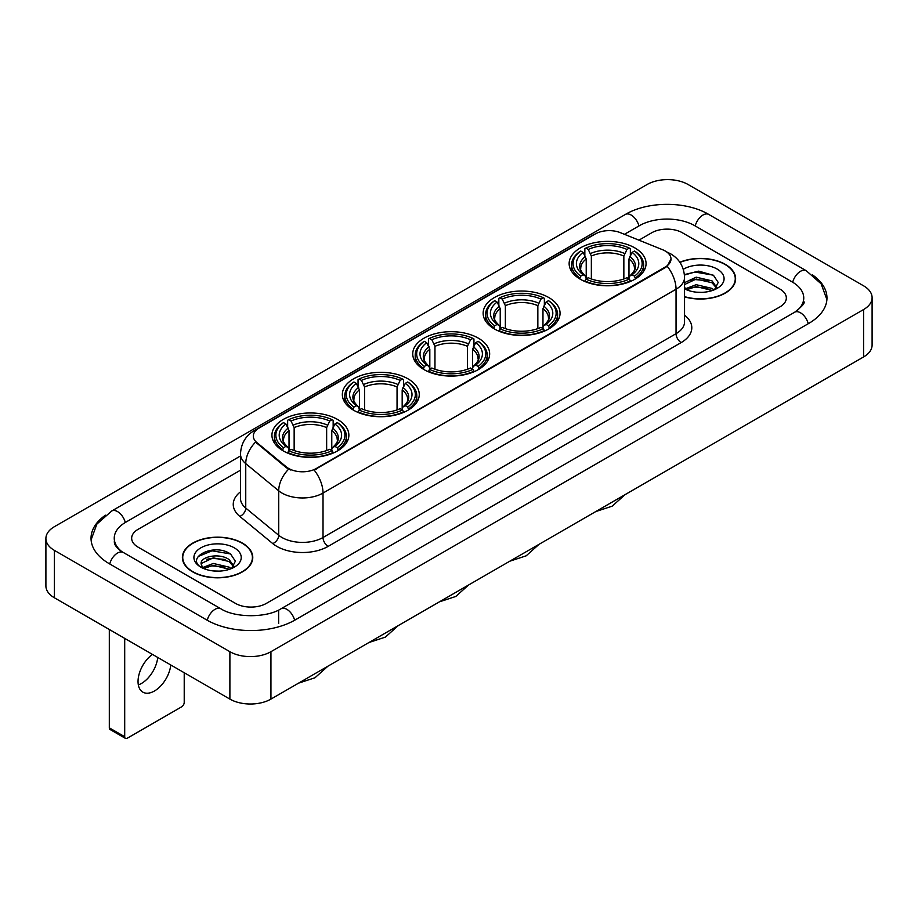 <?xml version="1.0" encoding="UTF-8"?>
<svg xmlns="http://www.w3.org/2000/svg" width="918" height="918" viewBox="0 0 918 918"><rect width="100%" height="100%" fill="white"/><g stroke="black" fill="none" stroke-linecap="round" stroke-linejoin="round"><path stroke-width="1.38" d="M337.594 419.469A38.464 22.204 0 0 0 295.676 414.661A38.464 22.204 0 0 0 271.935 435.178A38.464 22.204 0 0 0 283.203 450.876A38.464 22.204 0 0 0 325.121 455.684A38.464 22.204 0 0 0 348.863 435.178A38.464 22.204 0 0 0 337.594 419.469M548.792 297.535A38.464 22.204 0 0 0 506.885 292.727A38.464 22.204 0 0 0 483.143 313.233A38.464 22.204 0 0 0 494.4 328.942A38.464 22.204 0 0 0 536.319 333.75A38.464 22.204 0 0 0 560.06 313.233A38.464 22.204 0 0 0 548.792 297.535M478.393 338.18A38.464 22.204 0 0 0 436.486 333.372A38.464 22.204 0 0 0 412.744 353.878A38.464 22.204 0 0 0 424.001 369.587A38.464 22.204 0 0 0 465.919 374.395A38.464 22.204 0 0 0 489.661 353.878A38.464 22.204 0 0 0 478.393 338.18M407.994 378.824A38.464 22.204 0 0 0 366.087 374.016A38.464 22.204 0 0 0 342.345 394.533A38.464 22.204 0 0 0 353.602 410.231A38.464 22.204 0 0 0 395.52 415.039A38.464 22.204 0 0 0 419.262 394.533A38.464 22.204 0 0 0 407.994 378.824M634.797 247.883A38.464 22.204 0 0 0 592.879 243.075A38.464 22.204 0 0 0 569.137 263.581A38.464 22.204 0 0 0 580.405 279.29A38.464 22.204 0 0 0 622.324 284.098A38.464 22.204 0 0 0 646.065 263.581A38.464 22.204 0 0 0 634.797 247.883M665.275 251.027A19.588 11.314 0 0 0 662.658 249.753L620.407 232.679A19.588 11.314 0 0 0 595.312 233.941L259.06 428.075A19.588 11.314 0 0 0 253.322 436.084A19.588 11.314 0 0 0 256.868 442.568L286.45 466.964A19.588 11.314 0 0 0 316.354 468.467L665.275 267.023A19.588 11.314 0 0 0 671.012 259.025A19.588 11.314 0 0 0 665.275 251.027M684.553 296.858A35.194 20.322 0 0 0 735.616 278.728A35.194 20.322 0 0 0 725.312 264.361A35.194 20.322 0 0 0 679.836 262.25M242.467 543.123A35.194 20.322 0 0 0 204.106 538.728A35.194 20.322 0 0 0 182.384 557.501A35.194 20.322 0 0 0 192.688 571.868A35.194 20.322 0 0 0 231.049 576.263A35.194 20.322 0 0 0 252.771 557.501A35.194 20.322 0 0 0 242.467 543.123M671.012 259.025L667.179 266.231L665.275 267.608L314.151 470.05A25.394 14.665 60 0 1 323.021 493.058A29.032 16.753 180 0 1 281.975 493.058A29.032 16.753 180 0 1 278.716 490.82L245.749 463.636A29.032 16.753 180 0 1 240.505 454.031L240.505 498.463A29.032 16.753 0 0 0 245.749 508.079L278.716 535.263A29.032 16.753 0 0 0 281.975 537.5A29.032 16.753 0 0 0 323.021 537.5L676.05 333.682A29.032 16.753 0 0 0 684.553 321.828L684.553 277.397A29.032 16.753 180 0 1 676.05 289.239A25.394 14.665 -120 0 0 667.179 266.231M290.845 470.05L286.45 467.824L255.548 442.086A25.394 16.983 129.5 0 0 245.749 463.636L245.749 508.079A7.252 4.854 -50.5 0 1 239.805 516.409A36.284 20.953 180 0 1 240.505 491.819M235.536 603.413A21.768 12.565 0 0 0 266.323 603.413L779.956 306.864A21.768 12.565 0 0 0 786.336 297.983A21.768 12.565 0 0 0 779.956 289.09L682.464 232.805A21.768 12.565 0 0 0 651.677 232.805L638.928 240.16L651.677 232.805A21.768 12.565 0 0 1 682.464 232.805L779.956 289.09A21.768 12.565 0 0 1 786.336 297.983A21.768 12.565 0 0 1 779.956 306.864L266.323 603.413A21.768 12.565 0 0 1 235.536 603.413L138.044 547.128L235.536 603.413M240.505 470.2L138.044 529.353A21.768 12.565 0 0 0 131.664 538.235A21.768 12.565 0 0 0 138.044 547.128A21.768 12.565 0 0 1 131.664 538.235A21.768 12.565 0 0 1 138.044 529.353L240.505 470.2M684.553 296.629A34.827 20.116 0 0 0 735.261 278.728A34.827 20.116 0 0 0 725.059 264.51A34.827 20.116 0 0 0 679.974 262.445M696.487 292.188L701.96 292.36M685.62 288.722L696.177 284.695L712.024 288.401L713.94 289.939M686.595 289.732L696.177 286.577L712.368 290.513M684.553 287.036A16.398 9.467 0 0 0 686.733 289.858M684.553 282.664L696.177 277.167L712.024 280.874L716.729 287.38M684.553 284.546L696.177 279.049L712.024 282.755L716.361 287.873M684.553 288.849A23.661 13.655 0 0 0 717.153 288.378A23.661 13.655 0 0 0 717.153 269.066A23.661 13.655 0 0 0 683.29 269.307M714.502 289.698L718.209 282.423L713.515 275.366L698.77 271.131L684.403 274.608M685.78 289.457L684.553 288.149M684.449 275.056L694.892 272.038L713.194 275.148M689.67 280.506L694.892 279.565L707.962 280.678M689.67 288.034L694.892 287.082L707.962 288.206M192.941 571.719A34.827 20.116 0 0 0 230.9 576.079A34.827 20.116 0 0 0 252.404 557.501A34.827 20.116 0 0 0 242.203 543.272A34.827 20.116 0 0 0 204.244 538.912A34.827 20.116 0 0 0 182.739 557.501A34.827 20.116 0 0 0 192.941 571.719M213.642 570.962L219.115 571.122M202.763 567.496L213.332 563.468L229.167 567.163L231.084 568.701M203.739 568.506L213.332 565.35L229.511 569.286M202.935 568.219L201.237 564.249A16.398 9.467 0 0 0 203.888 568.632M233.883 566.154L229.167 559.647C219.322 552.303 199.068 556.836 201.237 564.249L201.18 563.526M201.283 564.478L201.731 563.262L213.332 557.823L229.167 561.529L233.516 566.635M231.646 568.471L235.352 561.196L230.67 554.139C214.066 542.205 184.575 557.926 201.604 567.565L202.453 568.081M234.308 547.839A23.661 13.655 0 0 0 200.847 547.839A23.661 13.655 0 0 0 200.847 567.152A23.661 13.655 0 0 0 234.308 567.152A23.661 13.655 0 0 0 234.308 547.839M198.15 556.503L212.035 550.8L230.349 553.921M206.825 559.28L212.035 558.328L225.105 559.452M206.825 566.796L212.035 565.855L225.105 566.98M579.717 278.877L580.75 276.123A34.54 19.944 0 0 1 580.75 251.039L583.125 252.416A31.201 18.016 0 0 0 583.125 274.757L585.466 276.089L586.223 278.888M586.223 277.752L586.223 258.991L583.125 252.416M584.846 255.388L584.846 248.675L585.879 248.078A34.54 19.944 0 0 1 629.323 248.078L626.948 249.455A31.201 18.016 0 0 0 588.254 249.455L591.353 256.03L591.353 278.969M623.85 278.969L623.85 256.03L626.948 249.455M584.846 280.874A35.997 20.781 0 0 0 630.356 280.874L629.323 279.095A34.54 19.944 0 0 1 585.879 279.095L584.846 281.482M630.356 281.482L630.356 280.874M580.75 251.039L579.717 251.635A35.997 20.781 0 0 0 571.604 264.774A35.997 20.781 0 0 0 579.717 277.913M629.323 248.078L630.356 248.675L630.356 255.388M585.879 279.095L588.254 277.718A31.201 18.016 0 0 0 626.948 277.718L629.323 279.095M583.125 274.757L580.75 276.123M588.254 249.455L585.879 248.078M585.466 256.455A27.907 16.111 0 0 0 585.466 276.089L585.592 276.18C581.633 272.348 580.015 269.743 580.75 268.366A26.851 15.503 0 0 1 586.223 258.991M635.485 277.913A35.997 20.781 0 0 0 643.598 264.774A35.997 20.781 0 0 0 635.485 251.635L634.453 251.039A34.54 19.944 0 0 1 634.453 276.123L635.485 278.877M634.453 276.123L632.077 274.757A31.201 18.016 0 0 0 632.077 252.416L634.453 251.039M632.077 252.416L628.979 258.991L628.979 277.752L629.737 276.089L632.077 274.757M628.979 258.991A26.851 15.503 0 0 1 634.453 268.366C635.176 269.743 633.569 272.348 629.599 276.18L629.737 276.089A27.907 16.111 0 0 0 629.737 256.455M628.979 278.888L628.979 277.752M493.712 328.529L494.745 325.775A34.54 19.944 0 0 1 494.745 300.691L497.12 302.068A31.201 18.016 0 0 0 497.12 324.41L499.461 325.741L500.23 328.541M500.23 327.393L500.23 308.643L497.12 302.068M498.841 305.04L498.841 298.327L499.874 297.73A34.54 19.944 0 0 1 543.33 297.73L540.954 299.107A31.201 18.016 0 0 0 502.249 299.107L505.359 305.683L505.359 328.621M537.845 328.621L537.845 305.683L540.954 299.107M498.841 330.526A35.997 20.781 0 0 0 544.363 330.526L543.33 328.747A34.54 19.944 0 0 1 499.874 328.747L498.841 331.134M544.363 331.134L544.363 330.526M494.745 300.691L493.712 301.288A35.997 20.781 0 0 0 485.611 314.426A35.997 20.781 0 0 0 493.712 327.565M543.33 297.73L544.363 298.327L544.363 305.04M499.874 328.747L502.249 327.37A31.201 18.016 0 0 0 540.954 327.37L543.33 328.747M497.12 324.41L494.745 325.775M502.249 299.107L499.874 297.73M499.461 306.107A27.907 16.111 0 0 0 499.461 325.741L499.599 325.833C495.628 321.988 494.022 319.395 494.756 318.018A26.851 15.503 0 0 1 500.23 308.643M549.492 327.565A35.997 20.781 0 0 0 557.593 314.426A35.997 20.781 0 0 0 549.492 301.288L548.459 300.691A34.54 19.944 0 0 1 548.459 325.775L549.492 328.529M548.459 325.775L546.084 324.41A31.201 18.016 0 0 0 546.084 302.068L548.459 300.691M546.084 302.068L542.974 308.643L542.974 327.393L543.731 325.741L546.084 324.41M542.974 308.643A26.851 15.503 0 0 1 548.448 318.018C549.182 319.395 547.564 322 543.605 325.833L543.731 325.741A27.907 16.111 0 0 0 543.731 306.107M542.974 328.541L542.974 327.393M423.313 369.174L424.346 366.42A34.54 19.944 0 0 1 424.346 341.335L426.721 342.712A31.201 18.016 0 0 0 426.721 365.054L429.062 366.385L429.819 369.185M429.819 368.049L429.819 349.288L426.721 342.712M428.442 345.684L428.442 338.971L429.475 338.375A34.54 19.944 0 0 1 472.919 338.375L470.544 339.752A31.201 18.016 0 0 0 431.85 339.752L434.96 346.327L434.96 369.265M467.446 369.265L467.446 346.327L470.544 339.752M428.442 371.17A35.997 20.781 0 0 0 473.952 371.17L472.919 369.392A34.54 19.944 0 0 1 429.475 369.392L428.442 371.779M473.952 371.779L473.952 371.17M424.346 341.335L423.313 341.932A35.997 20.781 0 0 0 415.211 355.071A35.997 20.781 0 0 0 423.313 368.21M472.919 338.375L473.952 338.971L473.952 345.684M429.475 369.392L431.85 368.015A31.201 18.016 0 0 0 470.544 368.015L472.919 369.392M426.721 365.054L424.346 366.42M431.85 339.752L429.475 338.375M429.062 346.752A27.907 16.111 0 0 0 429.062 366.385L429.199 366.477C425.229 362.644 423.611 360.04 424.346 358.663A26.851 15.503 0 0 1 429.819 349.288M479.093 368.21A35.997 20.781 0 0 0 487.194 355.071A35.997 20.781 0 0 0 479.093 341.932L478.06 341.335A34.54 19.944 0 0 1 478.06 366.42L479.093 369.174M478.06 366.42L475.685 365.054A31.201 18.016 0 0 0 475.685 342.712L478.06 341.335M475.685 342.712L472.575 349.288L472.575 368.049L473.332 366.385L475.685 365.054M472.575 349.288A26.851 15.503 0 0 1 478.048 358.663C478.783 360.04 477.165 362.644 473.206 366.477L473.332 366.385A27.907 16.111 0 0 0 473.332 346.752M472.575 369.185L472.575 368.049M352.914 409.818L353.946 407.076A34.54 19.944 0 0 1 353.946 381.991L356.322 383.357A31.201 18.016 0 0 0 356.322 405.699L358.663 407.03L359.42 409.83M359.42 408.694L359.42 389.932L356.322 383.357M358.043 386.329L358.043 379.616L359.076 379.019A34.54 19.944 0 0 1 402.52 379.019L400.145 380.396A31.201 18.016 0 0 0 361.451 380.396L364.549 386.971L364.549 409.91M397.046 409.91L397.046 386.971L400.145 380.396M358.043 411.815A35.997 20.781 0 0 0 403.553 411.815L402.52 410.036A34.54 19.944 0 0 1 359.076 410.036L358.043 412.434M403.553 412.434L403.553 411.815M353.946 381.991L352.914 382.576A35.997 20.781 0 0 0 344.812 395.715A35.997 20.781 0 0 0 352.914 408.854M402.52 379.019L403.553 379.616L403.553 386.329M359.076 410.036L361.451 408.659A31.201 18.016 0 0 0 400.145 408.659L402.52 410.036M356.322 405.699L353.946 407.076M361.451 380.396L359.076 379.019M358.663 387.396A27.907 16.111 0 0 0 358.663 407.03L358.8 407.122C354.83 403.289 353.212 400.684 353.946 399.307A26.851 15.503 0 0 1 359.42 389.932M408.682 408.854A35.997 20.781 0 0 0 416.795 395.715A35.997 20.781 0 0 0 408.682 382.576L407.649 381.991A34.54 19.944 0 0 1 407.649 407.076L408.682 409.818M407.649 407.076L405.286 405.699A31.201 18.016 0 0 0 405.286 383.357L407.649 381.991M405.286 383.357L402.176 389.932L402.176 408.694L402.933 407.03L405.286 405.699M402.176 389.932A26.851 15.503 0 0 1 407.649 399.307C408.384 400.684 406.766 403.289 402.807 407.122L402.933 407.03A27.907 16.111 0 0 0 402.933 387.396M402.176 409.83L402.176 408.694M282.514 450.463L283.547 447.72A34.54 19.944 0 0 1 283.547 422.636L285.923 424.001A31.201 18.016 0 0 0 285.923 446.343L288.263 447.674L289.021 450.474M289.021 449.338L289.021 430.576L285.923 424.001M287.644 426.973L287.644 420.26L288.677 419.664A34.54 19.944 0 0 1 332.121 419.664L329.746 421.041A31.201 18.016 0 0 0 291.052 421.041L294.15 427.616L294.15 450.554M326.647 450.554L326.647 427.616L329.746 421.041M287.644 452.459A35.997 20.781 0 0 0 333.154 452.459L332.121 450.681A34.54 19.944 0 0 1 288.677 450.681L287.644 453.079M333.154 453.079L333.154 452.459M283.547 422.636L282.514 423.221A35.997 20.781 0 0 0 274.402 436.36A35.997 20.781 0 0 0 282.514 449.499M332.121 419.664L333.154 420.26L333.154 426.973M288.677 450.681L291.052 449.304A31.201 18.016 0 0 0 329.746 449.304L332.121 450.681M285.923 446.343L283.547 447.72M291.052 421.041L288.677 419.664M288.263 428.04A27.907 16.111 0 0 0 288.263 447.674L288.401 447.766C284.431 443.933 282.813 441.329 283.547 439.951A26.851 15.503 0 0 1 289.021 430.576M338.283 449.499A35.997 20.781 0 0 0 346.396 436.36A35.997 20.781 0 0 0 338.283 423.221L337.25 422.636A34.54 19.944 0 0 1 337.25 447.72L338.283 450.463M337.25 447.72L334.875 446.343A31.201 18.016 0 0 0 334.875 424.001L337.25 422.636M334.875 424.001L331.777 430.576L331.777 449.338L332.534 447.674L334.875 446.343M331.777 430.576A26.851 15.503 0 0 1 337.25 439.951C337.985 441.34 336.367 443.933 332.408 447.766L332.534 447.674A27.907 16.111 0 0 0 332.534 428.04M331.777 450.474L331.777 449.338M157.735 657.449A23.225 13.403 -60 0 1 141.441 683.474A23.225 13.403 -60 0 1 138.331 684.92M152.434 654.385A23.225 13.403 120 0 0 138.928 674.833A23.225 13.403 120 0 0 142.852 692.138A23.225 13.403 120 0 0 154.465 690.99A23.225 13.403 120 0 0 170.759 664.965M124.699 736.729A3.626 2.1 120 0 0 125.456 738.393L110.057 729.5A3.626 2.1 -60 0 1 109.311 727.848L124.699 736.729L124.699 638.377M109.311 629.484L109.311 727.848M125.456 738.393A3.626 2.1 120 0 0 127.269 738.21L181.661 706.814A3.626 2.1 120 0 0 184.22 702.362L184.22 672.733M796.514 311.087A39.187 22.629 0 0 0 803.755 297.983A39.187 22.629 0 0 0 792.268 281.987L694.777 225.702A39.187 22.629 0 0 0 639.364 225.702L624.447 234.308M240.505 455.971L125.732 522.239A39.187 22.629 0 0 0 114.245 538.235A39.187 22.629 0 0 0 121.486 551.339M229.89 651.7A29.032 16.753 0 0 0 270.936 651.7L863.597 309.538A29.032 16.753 0 0 0 872.1 297.684A29.032 16.753 0 0 0 863.597 285.831L688.11 184.518A29.032 16.753 0 0 0 647.064 184.518L54.403 526.691A29.032 16.753 0 0 0 45.9 538.533A29.032 16.753 0 0 0 54.403 550.387L229.89 651.7L229.89 699.103A29.032 16.753 0 0 0 270.936 699.103L863.597 356.941A29.032 16.753 0 0 0 872.1 345.088L872.1 297.684M45.9 538.533L45.9 585.936A29.032 16.753 0 0 0 54.403 597.79L229.89 699.103M105.455 515.193A62.413 36.031 0 0 0 91.031 538.235A62.413 36.031 0 0 0 109.311 563.721L206.802 620.006A62.413 36.031 0 0 0 295.057 620.006L808.689 323.457A62.413 36.031 0 0 0 826.969 297.983A62.413 36.031 0 0 0 812.545 274.941M256.868 442.568L256.868 443.428M286.45 466.964L286.45 467.824M316.354 468.467L316.354 469.052M665.275 267.023L665.275 267.608M328.151 546.382A7.252 4.188 60 0 1 323.021 537.5L323.021 493.058L676.05 289.239L676.05 333.682A7.252 4.188 60 0 0 681.179 342.563L328.151 546.382A36.284 20.953 180 0 1 276.846 546.382A36.284 20.953 180 0 1 272.772 543.594L239.805 516.409M684.553 277.397C684.059 266.954 679.469 259.128 670.794 253.919L667.122 252.129A25.394 11.9 112 0 0 666.789 252.002M256.902 429.567A25.394 14.665 -120 0 0 254.263 430.553C245.588 435.763 240.998 443.589 240.505 454.031M254.263 430.553L593.177 234.882A25.394 14.665 60 0 1 595.105 234.067M288.619 469.167A25.394 16.983 129.5 0 0 278.716 490.82L278.716 535.263A7.252 4.854 -50.5 0 1 272.772 543.594M684.553 315.184A36.284 20.953 180 0 1 681.179 342.563M623.85 256.03A26.851 15.503 0 0 0 591.353 256.03M624.607 253.494A27.907 16.111 0 0 0 590.595 253.494M537.845 305.683A26.851 15.503 0 0 0 505.359 305.683M538.602 303.147A27.907 16.111 0 0 0 504.602 303.147M467.446 346.327A26.851 15.503 0 0 0 434.96 346.327M468.203 343.791A27.907 16.111 0 0 0 434.191 343.791M397.046 386.971A26.851 15.503 0 0 0 364.549 386.971M397.804 384.435A27.907 16.111 0 0 0 363.792 384.435M326.647 427.616A26.851 15.503 0 0 0 294.15 427.616M327.405 425.08A27.907 16.111 0 0 0 293.393 425.08M294.621 620.258A11.613 6.701 -120 0 0 286.852 609.334A11.613 6.701 -120 0 0 281.046 608.76C266.759 617.998 235.088 617.998 220.813 608.76L123.322 552.475C122.163 552.051 116.506 548.195 114.727 544.11L114.245 541.792M207.238 620.258A11.613 6.701 -60 0 1 215.007 609.334A11.613 6.701 -60 0 1 220.813 608.76M109.747 563.973A11.613 6.701 -60 0 1 117.515 553.049A11.613 6.701 -60 0 1 123.322 552.475M91.089 539.876L96.872 524.086L111.709 511.005A11.613 6.701 60 0 1 117.515 511.578A11.613 6.701 60 0 1 125.296 522.503M111.709 511.005L625.353 214.456A11.613 6.701 60 0 1 631.148 215.03A11.613 6.701 60 0 1 638.928 225.954M625.353 214.456C647.993 200.985 686.148 200.985 708.799 214.456A11.613 6.701 120 0 0 702.993 215.03A11.613 6.701 120 0 0 695.213 225.954M826.911 299.612L821.128 283.823L806.291 270.741A11.613 6.701 120 0 0 800.485 271.315A11.613 6.701 120 0 0 792.704 282.239M808.253 323.71A11.613 6.701 -120 0 0 800.485 312.797A11.613 6.701 -120 0 0 794.678 312.223L281.046 608.76M270.936 699.103L270.936 651.7M54.403 597.79L54.403 550.387M863.597 356.941L863.597 309.538M278.636 623.563L278.636 610.527M593.177 234.882L597.836 232.713M735.261 281.631L735.261 278.728M252.404 560.405L252.404 557.501M182.739 560.405L182.739 557.501M625.055 494.653L612.191 506.162L595.793 511.555M571.604 271.407L571.604 264.774M643.598 271.407L643.598 264.774M539.061 544.305L526.186 555.815L509.788 561.208M485.611 321.059L485.611 314.426M557.593 321.059L557.593 314.426M468.65 584.95L455.787 596.459L439.389 601.852M415.211 361.703L415.211 355.071M487.194 361.703L487.194 355.071M398.251 625.594L385.388 637.103L368.99 642.497M344.812 402.348L344.812 395.715M416.795 402.348L416.795 395.715M327.852 666.25L314.989 677.759L298.591 683.141M274.402 443.004L274.402 436.36M346.396 443.004L346.396 436.36M803.755 301.54C805.373 302.711 802.343 306.268 794.678 312.223M708.799 214.456L806.291 270.741"/></g></svg>
